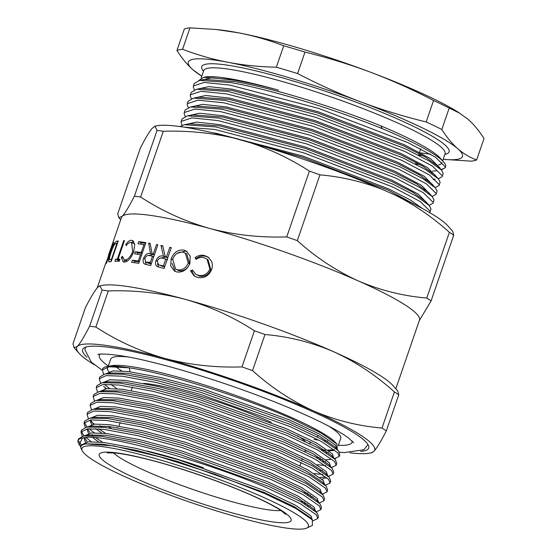 <?xml version="1.0" encoding="UTF-8"?>
<svg xmlns="http://www.w3.org/2000/svg" width="557" height="557" viewBox="0 0 557 557"><rect width="100%" height="100%" fill="white"/><g stroke="black" fill="none" stroke-linecap="round" stroke-linejoin="round"><path stroke-width="0.84" d="M150.383 262.326L146.951 262.103M297.675 435.762A92.03 12.01 19 0 1 305.166 441.36M116.935 388.73L110.94 384.351M99.257 378.795L99.933 376.824L105.134 373.886L110.321 372.953L127.358 373.26L160.437 379.38L202.664 390.763L288.526 421.51L318.931 435.908L334.736 446.693L338.412 450.794L339.867 454.484L339.185 456.455L337.73 452.771L321.403 441.506L289.598 426.404L200.402 394.412L156.538 382.568L122.178 376.184L106.053 375.627L99.257 378.795L100.552 383.091M106.018 373.747L112.799 370.927L127.971 371.484L161.05 377.604L203.277 388.988L289.139 419.741L319.76 434.258L335.481 445.071L336.888 448.608M85.869 443.873L102.941 444.166L136.026 450.286L178.247 461.669L264.115 492.423L294.514 506.814L310.326 517.606L312.289 519.792L295.941 508.513L264.812 493.593L214.208 474L159.72 456.768L113.461 445.885L85.813 443.88L83.348 444.556A121.342 15.84 -161 0 0 80.953 446.477A121.342 15.84 -161 0 0 81.273 448.796L82.248 450.752A119.769 15.631 -161 0 0 128.59 478.338A119.769 15.631 -161 0 0 306.761 528.057A119.769 15.631 -161 0 0 261.762 496.586A119.769 15.631 -161 0 0 139.341 454.227A119.769 15.631 -161 0 0 82.248 450.752M80.953 446.477L81.482 444.939L88.027 441.875L103.553 442.397L136.632 448.517L178.86 459.901L264.721 490.647L295.349 505.164L311.071 515.984L312.352 519.869M85.416 442.328L83.954 437.767M78.008 440.503L78.572 438.867L83.766 435.929L88.953 435.003L105.99 435.302L139.076 441.423L181.303 452.806L267.165 483.56L297.563 497.951L313.375 508.743L317.044 512.844L318.5 516.527L317.824 518.504L316.369 514.814L300.042 503.556L268.23 488.447C205.324 461.015 101.597 432.197 82.499 438.018A126.07 16.452 19 0 0 78.008 440.503A126.07 16.452 19 0 0 78.342 442.912L79.157 444.549L82.499 438.018M87.275 441.973L84.483 437.698M84.664 435.769L91.459 432.97L106.603 433.534L139.689 439.654L181.909 451.038L267.778 481.784L298.399 496.301L314.12 507.121L315.401 511.006M98.624 441.91L92.629 437.53M88.466 433.457L87.003 428.904M316.174 511.869L320.874 509.641L319.419 505.951L303.092 494.693L271.287 479.584L182.09 447.591L138.227 435.748L103.86 429.363L87.741 428.813L80.939 431.981L81.621 430.004L86.815 427.066L92.009 426.14L109.047 426.439L142.126 432.559L184.353 443.943L270.215 474.696L300.613 489.088L316.425 499.873L317.706 501.676M102.579 442.286L95.783 437.732M92.977 435.546L91.947 434.655M89.774 432.511L87.54 428.834M87.707 426.927L94.488 424.107L109.652 424.664L142.738 430.791L184.966 442.167L270.827 472.921L301.448 487.438L317.17 498.257L318.458 502.142M101.673 433.047L95.679 428.667M91.522 424.594L90.053 420.041M83.996 423.118L84.671 421.141L89.872 418.203L95.059 417.277L112.096 417.576L145.182 423.696L187.403 435.08L273.271 465.833L303.669 480.225L319.481 491.009L323.151 495.11L324.606 498.8L323.923 500.771L322.468 497.088L306.148 485.829L274.336 470.721L185.14 438.728L141.276 426.885L106.916 420.5L90.791 419.943L83.996 423.118L85.291 427.407M105.628 433.423L98.833 428.869M93.381 424.246L90.589 419.971M90.763 418.042L97.566 415.243L112.709 415.801L145.788 421.928L188.015 433.304L273.877 464.058L304.505 478.574L320.226 489.394L321.507 493.279M111.365 428.319L108.072 426.328M87.045 414.255L87.728 412.277L92.922 409.339L98.109 408.413L115.146 408.713L148.232 414.833L190.459 426.216L276.321 456.963L306.719 471.361L322.531 482.146L326.2 486.247L327.655 489.937L326.98 491.908L325.525 488.224L309.198 476.966L277.386 461.857L188.196 429.865L144.333 418.022L109.966 411.637L93.848 411.08L87.045 414.255L88.34 418.544M93.806 409.2L100.587 406.38L115.759 406.937L148.844 413.064L191.065 424.441L276.933 455.194L307.555 469.711L323.276 480.531L324.557 484.409M325.33 485.279L330.029 483.044L328.574 479.361L312.247 468.103L280.443 452.994L191.246 421.001L147.382 409.158L113.022 402.774L96.897 402.217L90.102 405.392L90.777 403.414L95.971 400.476L101.165 399.55L118.202 399.849L151.281 405.969L193.509 417.353L279.37 448.1L309.769 462.498L325.58 473.283L326.862 475.086M96.869 400.316L103.672 397.517L118.808 398.074L151.894 404.201L194.121 415.578L279.983 446.331L310.604 460.848L326.325 471.668L327.613 475.546M93.151 396.528L93.827 394.551L99.028 391.613L104.215 390.68L121.252 390.986L154.338 397.106L196.558 408.49L282.427 439.236L312.825 453.635L328.637 464.42L332.306 468.521L333.761 472.211L333.079 474.181L331.631 470.498L315.304 459.24L283.492 444.131L194.296 412.138L150.439 400.295L116.072 393.91L99.947 393.353L93.151 396.528L94.446 400.817M99.919 391.453L106.721 388.654L121.865 389.211L154.943 395.338L197.171 406.714L283.033 437.468L313.661 451.985L329.382 462.797L330.663 466.682M331.436 467.546L336.136 465.318L334.68 461.635L318.353 450.376L286.542 435.268L197.352 403.275L153.488 391.432L119.121 385.047L103.003 384.49L96.201 387.658L96.883 385.688L102.077 382.75L107.264 381.817L124.308 382.123L157.387 388.243L199.615 399.627L285.476 430.373L315.875 444.771L331.687 455.556L332.968 457.36M105.586 388.786L105.036 388.194M102.975 382.589L109.771 379.79L124.914 380.347L158 386.467L200.221 397.851L286.089 428.605L316.71 443.121L332.432 453.934L333.664 457.965M310.124 505.812L307.875 505.749M307.506 503.918L304.407 503.66M313.173 496.948L310.931 496.886M310.555 495.055L307.457 494.797M326.771 477.565L321.904 479.138M324.299 477.147L319.885 477.446M322.329 470.359L320.087 470.296M325.379 461.495L323.137 461.426M330.398 459.414L325.991 459.72M322.768 459.602L319.662 459.337M127.811 356.926A121.656 15.881 -161 0 0 110.662 359.216L108.211 366.346M115.619 366.569A121.656 15.881 -161 0 0 121.711 370.906M336.894 444.026L335.822 442.829A121.656 15.881 -161 0 0 290.281 416.956A121.656 15.881 -161 0 0 111.825 365.698L106.979 366.562A126.07 16.452 19 0 1 129.335 367.85C167.455 373.364 242.915 397.113 291.179 418.46L321.097 432.998L336.894 444.026L337.277 449.527M108.643 366.819A121.656 15.881 -161 0 0 107.612 368.08A121.656 15.881 -161 0 0 108.782 371.721M109.917 373.03A121.656 15.881 -161 0 0 110.321 373.441M86.996 357.155A151.288 19.746 19 0 1 82.965 348.94A151.288 19.746 19 0 1 165.826 359.648A151.288 19.746 19 0 1 309.803 410.349A151.288 19.746 19 0 1 368.873 447.389A151.288 19.746 19 0 1 360.651 451.379M108.316 366.04A133.638 17.441 19 0 1 99.619 354.76A133.638 17.441 19 0 1 100.135 354.189M190.522 270.793L192.43 269.95L195.528 274.093L198.188 275.297C203.535 276.376 207.427 274.267 209.871 268.975L207.037 259.137L204.099 257.766C201.307 257.021 198.633 257.543 196.085 259.339L195.027 257.717C198.09 255.371 201.349 254.681 204.816 255.642L208.429 257.327L211.625 261.532C212.593 264.15 212.586 266.852 211.597 269.637C208.645 276.133 203.897 278.716 197.352 277.386L194.219 275.987L190.522 270.793L191.824 271.628L192.917 271.127M176.687 271.927L174.438 271.05L170.707 265.974L171.152 258.817C173.861 252.272 178.156 249.383 184.033 250.149L186.351 251.082L190.195 256.255L189.93 263.391C187.096 269.873 182.682 272.721 176.687 271.927M160.966 245.442A157.589 20.567 -161 0 1 162.7 245.804L165.297 256.617A157.589 20.567 -161 0 1 166.494 256.881L169.781 247.336A157.589 20.567 -161 0 1 171.264 247.677L164.141 268.356A157.589 20.567 -161 0 0 160.848 267.618L157.304 266.545C155.535 265.376 155.083 263.405 155.953 260.634C157.763 256.707 160.27 255.238 163.486 256.22L160.966 245.442L162.978 246.445M148.628 243.117A157.589 20.567 -161 0 1 150.16 243.381L152.138 253.888A157.589 20.567 -161 0 1 153.217 254.096L156.503 244.551A157.589 20.567 -161 0 1 157.84 244.815L150.717 265.494A157.589 20.567 -161 0 0 147.751 264.923L144.59 264.039C143.038 262.974 142.71 261.059 143.588 258.295C145.342 254.347 147.654 252.774 150.515 253.581L148.628 243.117L150.244 243.869M132.385 260.196A157.589 20.567 -161 0 1 138.303 261.038L140.489 254.674A157.589 20.567 -161 0 0 134.578 253.832L135.309 251.708A157.589 20.567 -161 0 1 141.22 252.551L143.964 244.593A157.589 20.567 -161 0 0 138.045 243.757L138.777 241.634A157.589 20.567 -161 0 1 145.871 242.657L138.749 263.343A157.589 20.567 -161 0 0 131.654 262.319L132.385 260.196L134.836 261.268L134.348 262.681M121.342 257.487L122.498 256.276L124.127 259.778L124.872 259.952C127.838 259.82 130.442 257.055 132.684 251.646L131.619 242.629L130.832 242.448C129.356 242.358 127.797 243.437 126.147 245.672L125.847 244.412C127.832 241.55 129.732 240.185 131.556 240.325L132.566 240.561L134.759 244.37L133.666 251.91C130.923 258.532 127.727 261.915 124.086 262.068L123.201 261.867L121.342 257.487L122.742 258.058M117.346 259.109L123.738 240.547A157.589 20.567 -161 0 1 124.476 240.547L118.084 259.109A157.589 20.567 -161 0 1 119.957 259.137L119.226 261.254A157.589 20.567 -161 0 0 114.923 261.275L115.654 259.151A157.589 20.567 -161 0 1 117.346 259.109L119.651 260.028M110.001 261.832L108.706 261.498C108.504 259.931 109.235 256.812 110.892 252.133C113.162 245.414 115.055 241.794 116.566 241.278A157.589 20.567 -161 0 1 118.265 240.937L111.142 261.623A157.589 20.567 -161 0 0 110.001 261.832M109.033 261.853L109.736 261.874M113.426 242.622A157.589 20.567 -161 0 1 113.684 242.441L106.568 263.12A157.589 20.567 -161 0 0 106.31 263.308L113.6 242.685M140.636 197.039L163.278 131.264C187.361 130.54 210.664 132.754 233.195 137.899A157.798 20.595 19 0 0 157.234 125.722L154.916 126.14L151.831 128.667C148.984 132.246 145.175 138.679 140.392 147.967L117.743 213.742L118.766 217.627L122.115 216.45C125.047 213.185 129.133 206.431 134.39 196.182A178.818 23.338 19 0 1 140.636 197.039C161.969 210.943 185.001 221.421 209.724 228.461C234.699 234.97 260.37 237.783 286.737 236.899A178.818 23.338 19 0 1 297.299 240.631C315.784 257.313 336.038 270.716 358.074 280.825A157.589 20.567 -161 0 0 209.724 228.461A157.589 20.567 -161 0 0 122.115 216.45A157.589 20.567 -161 0 0 121.454 217.515L109.311 253.038A157.589 20.567 -161 0 1 109.437 252.864L112.723 243.318A157.589 20.567 -161 0 1 112.904 243.103L105.781 263.788A157.589 20.567 -161 0 0 105.419 264.269L106.018 262.521M108.441 255.391L110.627 248.972M264.972 334.52A178.818 23.338 -161 0 0 254.41 330.788L241.975 366.903A178.818 23.338 19 0 1 252.537 370.635L264.972 334.52C288.526 336.477 311.419 342.221 333.657 351.739A157.589 20.567 -161 0 1 392.643 385.249L397.733 390.923L398.749 394.809A178.818 23.338 -161 0 0 394.426 391.933C375.69 375.084 355.436 361.681 333.657 351.739A157.589 20.567 -161 0 0 185.314 299.367A157.589 20.567 -161 0 0 102.488 285.344L99.94 285.797L97.698 287.363C94.767 290.629 90.673 297.382 85.416 307.631L72.981 343.746L74.004 347.631L77.353 346.454C80.278 343.189 84.372 336.435 89.628 326.186A178.818 23.338 19 0 1 95.867 327.043L108.302 290.928A178.818 23.338 -161 0 0 102.063 290.072L89.628 326.186M306.761 528.057L312.456 525.342L312.289 519.792M129.335 367.85L109.102 366.764L102.307 369.932L102.62 369.033A126.07 16.452 19 0 1 106.979 366.562M81.454 445.008L78.669 441.04M83.766 435.929L101.492 436.256L135.852 442.641L179.716 454.484L268.913 486.477L300.46 501.439L316.891 512.663M81.023 446.268A126.07 16.452 19 0 1 78.788 443.678M102.307 369.932L103.602 374.227M109.513 388.487L104.291 384.379M105.134 373.886L122.853 374.213L157.22 380.591L201.084 392.441L290.274 424.427L321.828 439.396L338.259 450.62M103.616 386.349L106.429 388.682M102.077 382.75L119.804 383.077L154.164 389.454L198.027 401.305L287.224 433.297L318.778 448.26L335.203 459.483L336.811 463.347L336.136 465.318M96.201 387.658L97.496 391.954M99.028 391.613L116.754 391.94L151.114 398.318L194.978 410.168L284.174 442.161L315.722 457.123L332.153 468.346M95.971 400.476L113.698 400.803L148.065 407.181L191.928 419.031L281.118 451.024L312.672 465.986L329.103 477.21L330.712 481.074L330.029 483.044M90.102 405.392L91.397 409.68M117.123 427.56L118.258 428.166M102.063 427.122L99.912 425.729M92.922 409.339L110.648 409.667L145.008 416.044L188.872 427.894L278.068 459.887L309.622 474.849L326.047 486.073M91.404 421.802L94.224 424.135M94.251 432.803L89.036 428.695M87.282 426.989L85.938 425.388L84.539 422.199M89.872 418.203L107.592 418.53L141.958 424.907L185.822 436.758L275.019 468.75L306.566 483.713L322.997 494.936M91.202 441.666L85.98 437.558M84.225 435.846L82.882 434.251L81.482 431.062M86.815 427.066L104.542 427.393L138.909 433.778L182.773 445.621L271.962 477.614L303.516 492.576L319.941 503.8L321.556 507.664L320.874 509.641M80.939 431.981L82.234 436.27M308.376 451.281A126.07 16.452 19 0 1 305.173 450.669M316.021 457.283L320.171 457.903M334.409 458.655L339.185 456.455M325.81 465.603L317.295 464.726M322.761 474.473L314.245 473.589M328.345 476.423L333.079 474.181M303.809 492.736L307.965 493.363M322.28 494.143L326.98 491.908M300.759 501.599L304.909 502.226M319.231 503.006L323.923 500.771M314.357 510.01L314.009 510.01M313.062 520.746L317.824 518.504M233.195 137.899L247.301 141.75A157.798 20.595 19 0 1 382.339 189.422L394.843 194.964A157.798 20.595 19 0 1 447.779 225.766L452.709 231.266L453.725 235.151A178.818 23.338 -161 0 0 449.402 232.276L426.753 298.051A178.818 23.338 19 0 1 431.083 300.926L453.725 235.151M247.301 141.75C269.428 148.83 290.12 158.627 309.386 171.124L286.737 236.899M154.916 126.14L157.039 130.415L134.39 196.182M431.083 300.926L419.275 320.665M297.299 240.631L319.948 174.856C341.476 176.736 362.28 181.589 382.339 189.422M395.818 388.793L419.463 320.129A157.589 20.567 -161 0 0 358.074 280.825C380.02 290.281 402.913 296.018 426.753 298.051M394.843 194.964C414.248 204.635 432.434 217.07 449.402 232.276M319.948 174.856A178.818 23.338 -161 0 0 309.386 171.124M163.278 131.264A178.818 23.338 -161 0 0 157.039 130.415M143.713 383.39A92.03 12.01 19 0 1 271.189 422.297M321.305 449.666A121.656 15.881 -161 0 0 324.599 449.924M327.962 450.042A121.656 15.881 -161 0 0 334.172 449.534M325.42 450.467L322.183 450.167M80.842 447.055L79.157 444.549M394.426 391.933L381.991 428.048A178.818 23.338 19 0 1 386.314 430.923L398.749 394.809M252.537 370.635C271.022 387.317 291.276 400.713 313.306 410.829C335.258 420.277 358.151 426.021 381.991 428.048M386.314 430.923C381.051 441.186 376.957 447.939 374.039 451.191L371.798 452.757L369.242 453.21A157.589 20.567 -161 0 0 374.039 451.191A157.589 20.567 -161 0 0 313.306 410.829A157.589 20.567 -161 0 0 164.963 358.457C189.937 364.967 215.608 367.787 241.975 366.903M102.063 290.072L99.94 285.804M254.41 330.788C233.07 316.884 210.038 306.413 185.314 299.367C160.339 292.857 134.669 290.044 108.302 290.928M95.867 327.043C117.207 340.947 140.239 351.418 164.963 358.457A157.589 20.567 -161 0 0 77.353 346.454A157.589 20.567 -161 0 0 79.087 353.305A157.589 20.567 -161 0 0 94.551 364.877M349.949 452.813A157.589 20.567 -161 0 0 369.242 453.21M352.115 440.956A133.638 17.441 19 0 1 352.17 441.722A133.638 17.441 19 0 1 338.377 445.259M314.148 439.445A121.656 15.881 -161 0 0 318.896 440.155M324.355 440.803A121.656 15.881 -161 0 0 327.648 441.06M338.196 445.781L340.724 438.429A121.656 15.881 -161 0 0 328.623 426.07M328.435 452.632L326.193 452.562M333.455 450.55L329.041 450.857M325.817 450.738L322.719 450.474M195.528 274.093L199.322 276.084C204.565 277.128 208.395 275.005 210.825 269.713L208.067 259.875L207.037 259.137M198.188 275.297L199.322 276.084M209.871 268.975L210.825 269.713M196.614 258.998L196.329 258.545C199.35 256.192 202.553 255.482 205.951 256.422L208.917 257.703M195.027 257.717L196.329 258.545M204.816 255.642L205.951 256.422M194.873 276.383L191.824 271.628M171.152 258.817L172.886 259.757M177.196 253.338L185.585 251.047L187.048 251.548M184.033 250.149L185.585 251.047M175.295 271.468L172.099 263.398M175.622 269.108L178.888 270.681C183.713 271.37 187.305 269.08 189.659 263.823L186.734 253.915L183.364 252.286C178.532 251.527 174.975 253.825 172.684 259.186L175.622 269.108L177.342 269.79C182.264 270.5 185.906 268.223 188.266 262.967L185.265 253.045M189.659 263.823L188.266 262.967M178.888 270.681L177.342 269.79M158.599 267.047L157.506 263.809M155.953 260.634L157.241 261.282M160.242 258.135L165.38 257.195L164.614 253.874M163.486 256.22L165.38 257.195M165.297 256.617L167.149 257.585A154.435 20.156 -161 0 1 167.803 257.731M166.494 256.881L167.845 257.599M169.781 247.336L171.131 248.053M164.698 266.747A154.435 20.156 -161 0 0 162.219 266.197L158.39 264.603L162.219 266.197M164.747 266.615L163.389 265.898L165.763 259.005L162.783 258.316C160.548 257.438 158.738 258.309 157.346 260.927L158.39 264.603M165.763 259.005L167.594 259.966M163.389 265.898A157.589 20.567 -161 0 0 160.325 265.223M146.178 264.582L145.335 261.887M143.588 258.295L144.729 258.824M148.308 255.531L152.667 254.612L152.576 254.096M150.515 253.581L152.667 254.612M152.138 253.888L154.254 254.911A154.435 20.156 -161 0 1 154.359 254.932M153.217 254.096L154.442 254.688M156.503 244.551L157.728 245.143M151.253 263.948A154.435 20.156 -161 0 0 149.513 263.614L145.704 262.11L149.513 263.614M151.337 263.705L150.112 263.113L152.486 256.22L149.805 255.677C147.821 254.925 146.164 255.865 144.827 258.511L145.704 262.11M152.486 256.22L153.711 256.812M150.112 263.113A157.589 20.567 -161 0 0 147.361 262.591M139.25 261.881A154.435 20.156 -161 0 0 134.836 261.268M138.303 261.038L139.375 261.525M140.489 254.674L141.569 255.162M137.273 254.194L137.76 252.787L135.309 251.708M142.174 253.4A154.435 20.156 -161 0 0 137.76 252.787M141.22 252.551L142.293 253.038M143.964 244.593L145.036 245.08M140.74 244.119L141.227 242.713L138.777 241.634M145.642 243.325A154.435 20.156 -161 0 0 141.227 242.713M124.127 259.778L127.351 261.024M124.872 259.952L127.469 261.038M132.684 251.646L133.617 252.049M134.71 244.008L131.619 242.629M125.847 244.412L126.829 244.808M131.187 242.497L133.687 241.411M131.556 240.325L133.381 241.09M124.747 262.062L124.051 259.75M124.385 240.805L123.738 240.547M119.588 260.216A154.435 20.156 -161 0 0 118.439 260.251L115.654 259.151M118.098 261.233L118.439 260.251M119.741 259.771L118.084 259.109M117.443 243.312L117.012 243.144A157.589 20.567 -161 0 0 116.378 243.27L114.791 244.168C113.642 245.728 112.451 248.331 111.219 251.98C109.847 255.886 109.311 258.385 109.611 259.465L111.588 260.328M109.611 259.465L110.961 259.659A157.589 20.567 -161 0 1 111.351 259.59L117.012 243.144M111.783 259.75L111.351 259.59M106.429 261.908L106.255 262.417M106.338 261.874A157.589 20.567 -161 0 0 106.039 262.347M193.425 85.945L194.289 83.446L199.691 80.389L204.885 79.463L234.998 81.587C272.143 87.909 334.492 106.972 380.897 125.903A127.644 16.661 19 0 1 440.072 157.965L443.588 161.892A132.378 17.281 19 0 1 445.607 166.752L445.273 167.713L445.377 166.94L435.504 157.241L408.023 142.669L318.938 108.504L230.076 85.117L204.085 82.429L193.425 85.952L193.279 86.85L194.358 89.823M200.645 80.215L211.939 77.757L235.423 80.34C247.531 82.45 261.908 85.729 278.549 90.185C262.006 85.604 247.538 82.164 235.151 79.86L203.709 77.277L198.731 80.584M203.876 77.249L205.046 77.04A127.644 16.661 19 0 1 235.632 79.742A127.644 16.661 19 0 1 278.549 90.185M212.426 132.747L217.112 133.527L302.806 156.044L388.73 188.941L410.279 199.949L422.54 208.603M179.848 126.543L184.437 124.705L189.624 123.779L219.737 125.903L305.431 148.42L391.355 181.317L413.579 192.722L425.673 201.523L429.196 205.449L430.979 208.757L430.018 212.029L430.115 211.263L420.243 201.557L392.762 186.985L303.676 152.827L214.814 129.433L183.991 127.142M185.39 124.538L196.677 122.08L220.161 124.664L305.863 147.18L391.78 180.078L418.286 194.115L427.79 203.883M190.403 115.487L192.673 114.916L222.786 117.04L308.487 139.556L394.405 172.454L416.636 183.859L428.73 192.659L432.246 196.586L434.035 199.893L433.067 203.166L433.172 202.393L423.292 192.694L395.818 178.122L306.726 143.964L217.871 120.57L191.873 117.889L181.213 121.405L181.067 122.303L182.153 125.276M188.44 115.675L199.726 113.217L223.211 115.8L308.912 138.31L394.836 171.215L421.336 185.251L430.846 195.02M184.27 112.542L185.133 110.035L190.536 106.979L195.73 106.053L225.836 108.176L311.537 130.693L397.461 163.591L419.686 174.995L431.779 183.796L435.296 187.723L437.085 191.03L436.117 194.302L436.222 193.53L426.349 183.831L398.868 169.258L309.783 135.1L220.92 111.706L194.929 109.026L184.27 112.542L184.116 113.44L185.203 116.413M191.49 106.812L202.783 104.354L226.267 106.937L311.969 129.447L397.886 162.352L424.385 176.381L433.896 186.156M187.319 103.679L188.182 101.172L193.592 98.116L198.779 97.19L228.892 99.313L314.594 121.83L400.511 154.728L422.735 166.132L434.836 174.933L438.352 178.86L440.134 182.16L439.174 185.439L439.271 184.666L429.398 174.968L401.917 160.395L312.832 126.237L223.977 102.843L197.979 100.163L187.319 103.679L187.173 104.577L188.259 107.55M194.546 97.948L205.832 95.484L229.317 98.067L315.018 120.584L400.936 153.488L427.442 167.518L436.946 177.293M438.401 178.741L442.223 176.576L442.328 175.803L432.448 166.104L404.974 151.532L315.882 117.374L227.026 93.98L201.035 91.292L190.369 94.815L191.232 92.309L196.642 89.252L201.829 88.326L231.942 90.45L317.643 112.967L403.56 145.864L425.792 157.269L437.886 166.07L439.188 167.873M197.596 89.078L208.882 86.62L232.373 89.204L318.068 111.72L403.992 144.625L430.491 158.654L440.023 167.991L439.974 168.569M236.405 138.777L302.381 157.283L388.306 190.181L416.894 205.617M425.952 190.09L423.974 190.076M435.142 179.138L433.214 179.667M427.365 179.967L424.852 179.841M436.263 170.804L432.483 171.117M199.691 80.389L230.939 82.61C269.456 89.19 334.103 108.984 382.227 128.639A132.378 17.281 19 0 1 443.588 161.892M184.437 124.705L215.677 126.926L304.54 150.32L393.625 184.485L416.65 196.308L429.196 205.449M181.213 121.405L182.076 118.899L187.486 115.842L218.734 118.063L307.589 141.457L396.681 175.615L419.7 187.444L432.246 196.586M190.536 106.979L221.783 109.2L310.646 132.594L399.731 166.752L422.756 178.581L435.296 187.723M193.592 98.116L224.833 100.337L313.695 123.731L402.781 157.889L425.806 169.718L438.352 178.86M190.369 94.815L190.222 95.713L191.309 98.686M196.642 89.252L227.89 91.473L316.745 114.867L405.837 149.025L428.862 160.855L441.402 169.996L443.191 173.297L442.223 176.576M429.684 212.621L430.018 212.029M429.106 205.352L433.067 203.166M432.162 196.489L436.117 194.302M435.212 187.625L439.174 185.439M192.959 69.778A144.98 18.924 -161 0 0 201.78 76.205L192.959 69.778C187.173 64.64 181.84 58.213 176.945 50.499A161.105 21.027 19 0 1 182.585 49.294C197.275 54.92 212.433 59.251 228.064 62.307A144.98 18.924 -161 0 0 192.959 69.778M276.328 67.216A161.105 21.027 19 0 1 297.612 73.559C318.124 84.267 339.088 93.68 360.497 101.806A144.98 18.924 -161 0 0 228.064 62.307C243.681 65.232 259.771 66.868 276.328 67.216L283.715 45.771C268.975 40.132 253.818 35.801 238.236 32.759L215.9 29.486L189.972 27.85A161.105 21.027 -161 0 0 184.325 29.048L176.945 50.499M426.175 121.948A161.105 21.027 19 0 1 441.812 129.496C446.707 137.21 452.047 143.643 457.826 148.775A144.98 18.924 -161 0 0 360.497 101.806C381.942 109.813 403.832 116.524 426.175 121.948L433.555 100.497C413.036 89.795 392.079 80.382 370.67 72.257C349.225 64.25 327.328 57.538 304.992 52.114A161.105 21.027 -161 0 0 283.715 45.771M443.163 159.316A144.98 18.924 -161 0 0 457.826 148.775C463.654 153.795 469.92 157.52 476.632 159.956A161.105 21.027 19 0 1 470.992 161.154L443.163 159.323M441.812 129.496L449.2 108.051A161.105 21.027 -161 0 0 433.555 100.497M215.9 29.486L219.2 29.827A144.98 18.924 -161 0 1 238.236 32.759A144.98 18.924 -161 0 1 370.67 72.257A144.98 18.924 -161 0 1 457.986 112.048L467.998 119.226C473.784 124.364 479.124 130.791 484.019 138.512L476.632 159.956M460.312 113.503L449.2 108.051M297.612 73.559L304.992 52.114M182.585 49.294L189.972 27.85M441.318 169.899L445.273 167.713M445.377 167.232A132.378 17.281 19 0 1 440.817 169.377M442.014 162.651A127.644 16.661 19 0 1 438.443 164.976M420.048 164.587A127.644 16.661 19 0 1 415.571 163.946M382.227 128.639L380.897 125.903M203.486 467.706A92.03 12.01 -161 0 0 146.756 450.975M113.433 452.855A92.03 12.01 -161 0 0 147.062 471.584A92.03 12.01 -161 0 0 280.895 510.518M138.749 479.73A101.485 13.25 19 0 1 117.436 452.98A101.485 13.25 19 0 1 251.597 495.194A101.485 13.25 19 0 1 272.909 521.937A101.485 13.25 19 0 1 138.749 479.73M271.886 496.705A92.03 12.01 -161 0 0 262.424 491.706M117.966 241.801L116.566 241.278M111.72 259.945L110.961 259.659M418.627 155.076A127.644 16.661 -161 0 0 423.097 155.723M445.217 153.523L445.071 153.788A127.644 16.661 -161 0 0 372.932 112.514A127.644 16.661 -161 0 0 238.681 70.878A127.644 16.661 -161 0 0 203.681 70.669L203.758 70.481M203.486 71.24A130.798 17.072 19 0 1 237.581 66.903A130.798 17.072 19 0 1 387.289 114.561A130.798 17.072 19 0 1 444.876 154.359M309.483 443.456L310.966 442.181M317.107 436.897L318.513 435.685M107.285 452.911L114.276 452.925C120.57 453.461 129.196 454.999 140.141 457.534C171.904 464.83 219.124 480.802 250.817 494.971C264.61 501.133 274.678 506.341 281.02 510.602L285.706 514.348M99.995 354.203L99.619 354.76M110.126 250.413L108.942 253.86M105.238 264.61L97.224 287.885M305.473 449.805L304.874 451.553M302.423 458.669L301.817 460.416M301.142 462.394L299.979 465.763M132.413 387.045L131.208 390.541M120.208 422.505L119.003 425.994M120.681 219.764L118.766 217.627M79.087 353.305L74.004 347.631M352.219 441.053L352.17 441.722M319.941 503.8L316.425 499.873M329.103 477.21L325.58 473.283M335.203 459.483L331.687 455.556M335.593 458.488L334.444 458.69M130.06 371.742L129.287 367.843M420.639 152.897L430.547 154.205M415.522 164.099L416.093 162.428M418.572 155.236L419.143 153.565M419.574 152.326L420.758 148.872M201.168 77.973L203.681 70.669M442.641 160.834L445.071 153.788M441.402 169.996L437.886 166.07M187.486 115.842L192.673 114.916M102.23 370.217L91.285 362.12L84.936 349.817L85.451 347.241M97.816 354.621C98.276 353.298 118.342 353.688 150.16 361.723C174.814 367.683 201.94 375.759 231.545 385.952C266.622 398.151 296.345 410.189 320.721 422.067C333.19 428.222 342.353 433.457 348.216 437.76L353.66 442.69M328.881 450.731L329.647 450.857M339.422 452.173L344.135 452.597L363.923 449.729L367.961 444.521"/></g></svg>
